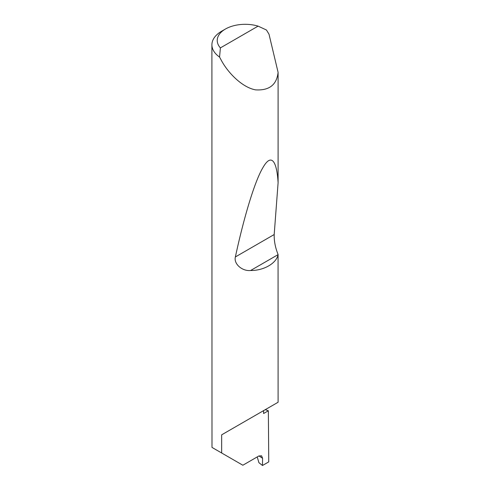 <?xml version="1.0" encoding="UTF-8"?>
<svg xmlns="http://www.w3.org/2000/svg" width="490" height="490" viewBox="0 0 490 490"><rect width="100%" height="100%" fill="white"/><g stroke="black" fill="none" stroke-linecap="round" stroke-linejoin="round"><path stroke-width="0.73" d="M265.206 409.689A94.141 54.353 180 0 1 268.355 410.773L263.602 413.517L263.602 410.614L221.658 434.832L278.093 402.253L278.063 254.647C276.544 263.283 263.73 270.682 250.611 270.498C242.336 271.417 233.559 263.963 235.371 256.956C243.279 220.139 254.132 182.488 262.799 167.825C271.582 152.206 276.936 161.725 278.093 182.801L274.192 234.539C274.039 241.074 275.343 247.738 278.093 254.531M258.101 26.129A27.973 16.152 0 0 0 225.425 29.039A27.973 16.152 0 0 0 220.384 47.904L258.101 26.129L266.45 30.006L269.004 34.19L278.093 72.361C276.709 84.886 269.175 90.717 255.492 89.854C242.17 87.385 228.224 72.943 221.658 60.944L219.563 57.073A33.296 19.226 180 0 1 211.907 44.811L211.992 447.413L242.85 465.231L258.812 456.012L261.55 455.792L262.579 458.26L258.953 455.933M278.093 72.361L278.093 182.801M211.907 44.811A33.296 19.226 180 0 1 221.658 31.213L225.425 29.039M221.658 452.993L221.658 434.832M268.355 410.773L268.753 461.874L262.475 465.5L262.579 458.26M257.226 456.925L258.91 462.67L262.475 465.5M220.384 47.904L219.563 57.073M278.063 254.647L250.611 270.498M274.192 234.539L235.371 256.956"/></g></svg>
